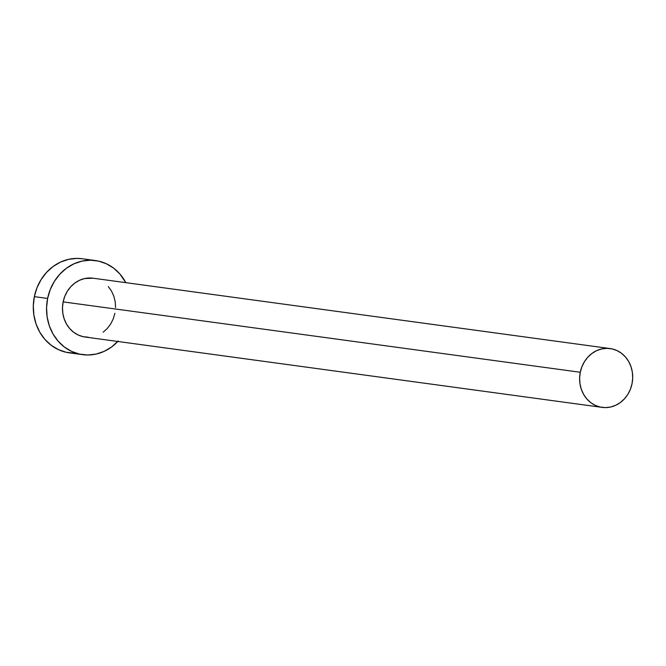 <?xml version="1.0" encoding="UTF-8"?>
<svg xmlns="http://www.w3.org/2000/svg" width="666" height="666" viewBox="0 0 666 666"><rect width="100%" height="100%" fill="white"/><g stroke="black" fill="none" stroke-linecap="round" stroke-linejoin="round"><path stroke-width="1" d="M610.156 348.568L93.032 278.197A29.679 26.49 97.7 0 0 63.145 301.881L580.269 372.261A29.679 26.49 -82.3 0 1 610.156 348.568A29.679 26.49 -82.3 0 1 632.042 383.691A29.679 26.49 -82.3 0 1 602.156 407.384A29.679 26.49 -82.3 0 1 580.269 372.261L63.145 301.881L64.793 296.32L67.374 291.2L70.787 286.696L74.908 283.008L79.562 280.253L84.582 278.555L93.148 278.205M95.429 260.548L82.168 258.741A47.486 42.391 97.7 0 0 34.349 296.653L47.611 298.451A47.486 42.391 -82.3 0 1 95.429 260.548A47.486 42.391 -82.3 0 1 125.816 282.659L119.905 274.009L113.62 268.132L106.385 263.769L98.493 261.089L90.226 260.198L81.918 261.13L73.884 263.853L66.433 268.248L59.848 274.159L54.387 281.352L50.25 289.56L47.611 298.451L34.349 296.653A47.486 42.391 97.7 0 0 69.364 352.855L82.626 354.653A47.486 42.391 -82.3 0 1 47.611 298.451L46.562 307.7L47.144 316.949L49.334 325.832L53.047 334.024L58.15 341.192L64.436 347.069L71.67 351.432L79.562 354.112L87.829 355.003L96.137 354.071L104.171 351.357L111.622 346.953L118.207 341.042M117.815 341.475A47.486 42.391 -82.3 0 1 82.626 354.653M114.91 313.32L113.262 318.881L110.681 324.009L107.268 328.505L103.147 332.201M88.278 337.229L83.117 336.671L78.18 334.998L73.66 332.267L69.73 328.596L66.542 324.117L64.219 318.997L62.845 313.445L62.487 307.667L63.145 301.881A29.679 26.49 97.7 0 0 85.023 337.013L602.156 407.384M108.325 286.605L111.513 291.092L113.836 296.204L115.21 301.756L115.568 307.534M82.359 258.766L76.965 258.4L68.656 259.332L60.623 262.046L53.172 266.442L46.587 272.352L41.126 279.545L36.988 287.754L34.349 296.653L33.3 305.902L33.883 315.143L36.072 324.034L39.794 332.217L44.888 339.385L51.174 345.263L58.408 349.625L66.309 352.306L74.567 353.196M580.269 372.261L579.611 378.038L579.978 383.824L581.351 389.377L583.674 394.488L586.863 398.967L590.784 402.647L595.304 405.369L600.241 407.043L605.411 407.6L610.597 407.018L615.625 405.319L620.279 402.572L624.392 398.884L627.813 394.38L630.394 389.252L632.042 383.691L632.7 377.913L632.334 372.136L630.968 366.583L628.646 361.463L625.457 356.984L621.528 353.313L617.007 350.582L612.071 348.909L606.909 348.351L601.714 348.934L596.694 350.632L592.032 353.38L587.92 357.076L584.507 361.571L581.926 366.7L580.269 372.261"/></g></svg>
